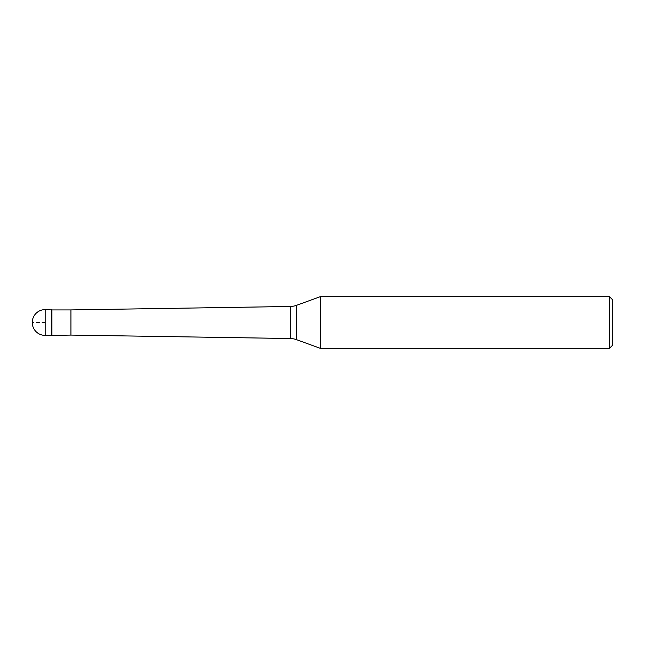 <?xml version="1.0" encoding="UTF-8"?>
<svg xmlns="http://www.w3.org/2000/svg" width="645" height="645" viewBox="0 0 645 645"><rect width="100%" height="100%" fill="white"/><g stroke="black" fill="none" stroke-linecap="round" stroke-linejoin="round"><path stroke-width="0.48" stroke-dasharray="3.23 2.42" d="M51.6 309.6L51.6 335.4L51.6 309.6M51.923 335.078L51.923 309.923M70.95 309.923L70.95 335.078M320.226 348.3L320.226 296.7M609.525 296.7L609.525 348.3M612.75 299.925L612.75 345.075M45.15 322.5L32.25 322.5L45.15 322.5M45.15 335.4L45.15 309.6M290.25 306.48L290.25 338.52M296.563 339.689L296.563 305.311"/><path stroke-width="0.97" d="M51.923 309.923L45.15 309.6L45.15 335.4L51.6 335.4L51.6 309.6L51.6 335.4L70.95 335.078L70.95 309.923L51.923 309.923L51.923 335.078M45.15 335.4A12.9 12.9 0 0 1 32.25 322.5A12.9 12.9 0 0 1 45.15 309.6M70.95 335.078L290.25 338.52L290.25 306.48L70.95 309.923M290.25 338.52A19.35 19.35 0 0 1 296.563 339.689L320.226 348.3L609.525 348.3L609.525 296.7L320.226 296.7L320.226 348.3M290.25 306.48A19.35 19.35 0 0 0 296.563 305.311L296.563 339.689M320.226 296.7L296.563 305.311M609.525 348.3L612.75 345.075L612.75 299.925L609.525 296.7"/></g></svg>
